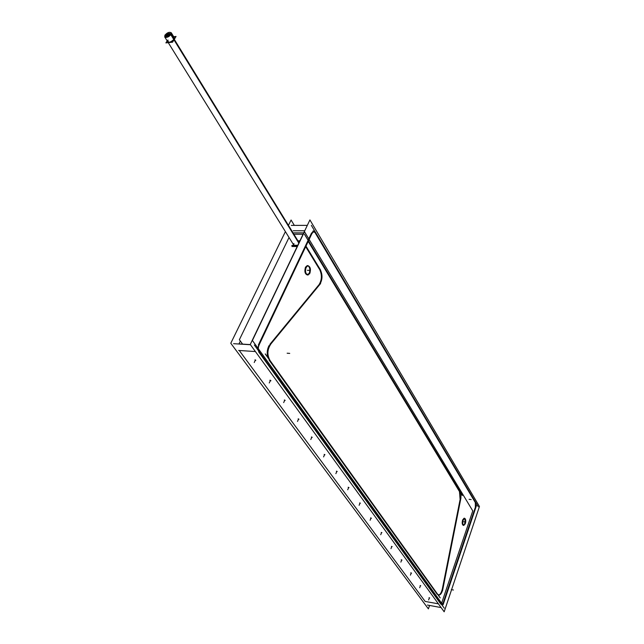 <?xml version="1.0" encoding="UTF-8"?>
<svg xmlns="http://www.w3.org/2000/svg" width="644" height="644" viewBox="0 0 644 644"><rect width="100%" height="100%" fill="white"/><g stroke="black" fill="none" stroke-linecap="round" stroke-linejoin="round"><path stroke-width="0.97" d="M240.349 341.046L238.972 343.896L240.349 341.046M255.41 351.552L239.246 350.489L425.153 601.424L239.246 350.489L255.41 351.552L238.618 350.449M475.377 507.239L475.336 502.61L475.377 507.239M443.402 602.156L475.224 507.697L443.402 602.156M441.784 604.66L443.217 602.704L441.728 604.668M258.606 351.761L441.003 604.305L258.606 351.761M255.813 360.254L254.968 359.899M254.952 359.891L255.781 360.286M270.794 380.733L269.981 380.314M270.061 380.596L269.852 380.242L270.561 380.298L270.923 380.797L270.021 380.548M269.965 380.346L270.778 380.749M285.163 400.367L284.358 399.972M284.938 400.504L284.567 399.988M284.342 400.005L285.147 400.391M298.961 419.22L298.164 418.841M298.188 418.962L298.937 419.244M312.211 437.332L311.422 436.97M311.986 437.461L311.64 436.994M311.503 437.22L312.187 437.356M324.946 454.745L324.173 454.398M324.254 454.632L324.93 454.769M337.206 471.505L336.442 471.166M337.19 471.529L336.474 471.295M349.008 487.637L348.259 487.315M348.332 487.532L348.911 487.605M348.911 487.693L348.163 487.234L348.992 487.661M360.157 503.302L359.859 502.9M359.714 503.077L360.358 503.206M371.347 518.179L370.622 517.873M370.686 518.074L371.258 518.154M381.28 532.54L381.836 532.693M381.248 532.499L381.908 532.66M391.504 546.506L392.051 546.659M391.472 546.466L392.124 546.627M402.009 560.095L401.228 559.741L401.92 560.143M401.784 560.2L401.284 559.886L401.953 560.063M411.548 573.136L410.783 572.79L411.46 573.184M410.856 572.91L411.492 573.104M420.154 585.654L420.749 585.774M429.701 597.954L429.025 597.696M429.596 597.922L429.065 597.769M257.705 347.502L257.809 349.805L257.705 347.502M305.337 246.105L258.341 345.087L305.337 246.105M297.423 246.032L292.722 245.992L297.423 246.032M292.956 245.501L293.414 244.543L292.956 245.501M299.943 240.759L298.752 240.751L299.943 240.759M311.607 232.895L308.13 240.228L311.607 232.895M313.62 231.405L312.912 231.486L314.997 232.54L313.717 231.429M475.2 502.368L315.319 233.08L475.2 502.368M305.699 246.684L319.505 269.329L305.699 246.684M308.21 241.395L459.301 491.283L308.21 241.395M438.508 595.032C440.206 594.694 441.486 592.633 442.356 588.858C441.486 592.633 440.206 594.694 438.508 595.032C440.206 594.694 441.486 592.633 442.356 588.858C441.373 592.995 439.973 595.04 438.153 594.992L438.355 595.024M269.112 360.101L437.139 594.227L269.12 360.101M267.864 357.509C266.745 353.323 267.115 349.378 268.983 345.667C267.115 349.378 266.745 353.323 267.864 357.509M318.748 285.01L269.852 344.387L318.748 285.01M319.062 284.632C321.887 279.979 322.129 275.028 319.778 269.78C322.129 275.028 321.887 279.979 319.062 284.632M307.204 265.61L305.449 267.252C304.298 271.559 304.974 274.143 307.47 274.996M307.566 274.98L309.241 273.338C310.36 269.627 309.861 267.059 307.743 265.634C309.861 267.059 310.36 269.627 309.241 273.338C305.82 275.946 304.556 273.917 305.449 267.252L307.655 265.618M464.091 518.187L462.601 519.99C461.885 522.928 462.126 524.715 463.31 525.367M463.519 525.335L464.815 523.548C465.475 521.044 465.338 519.289 464.413 518.283M174.009 39.356C169.927 42.915 167.907 43.124 167.947 39.992L167.698 41.731C169.533 42.786 171.642 41.997 174.009 39.356L174.25 37.626M166.08 37.449L164.808 35.396C167.118 32.594 169.267 31.717 171.272 32.764L174.798 38.511M293.865 245.267L297.786 245.275C294.759 246.547 293.463 245.968 293.906 243.529M255.749 360.213L255.08 360.012L255.724 360.238M270.73 380.693L270.069 380.499L270.705 380.717M285.099 400.335L284.439 399.988L285.075 400.359M298.888 419.188L298.252 419.002L298.872 419.212M311.503 436.986L312.155 437.268L311.503 436.986M324.882 454.72L324.246 454.414L324.866 454.745M336.53 471.303L337.15 471.448L336.53 471.303M348.324 487.331L348.951 487.589L348.315 487.387M360.318 503.157L359.674 502.964M371.29 518.154L370.694 517.985L371.266 518.17M381.836 532.62L381.288 532.451M391.496 546.386L392.091 546.571L391.512 546.418M420.717 585.726L420.13 585.573M429.089 597.761L429.564 597.898M307.856 240.808L305.578 245.606L307.856 240.808M460.106 499.511L459.47 491.557L460.106 499.511M442.468 588.278L459.993 500.058L442.468 588.278M429.564 605.457L428.397 608.878L230.785 343.26L285.405 231.615M288.842 224.587L291.08 220.015L294.34 225.376M475.715 507.762L475.675 502.433M443.08 604.797L476.504 505.476M441.365 604.104L442.098 604.772L443.909 602.253M233.603 343.687L250.46 344.733M427.399 605.054L441.108 607.574M254.324 344.967L444.239 608.145M259.315 344.548C257.914 347.47 258.011 350.03 259.613 352.22M293.213 230.761L304.725 230.769M313.242 230.785L257.858 347.519M315.898 233.08L313.805 231.405L312.002 233.49M291.289 225.384L307.325 225.36M478.267 506.739L311.358 225.352M250.266 344.468L309.925 219.926L479.45 506.514L444.175 611.8L250.266 344.468M320.1 269.337C322.853 274.916 322.596 280.148 319.344 285.034M291.788 245.493L297.657 245.541M305.667 245.614L320.696 270.271M239.375 339.718L289.035 237.475L239.375 339.718L242.699 344.25L239.375 339.718M320.607 283.529L269.45 345.699M270.874 344.001C267.204 349.491 266.946 355.021 270.102 360.584M265.32 353.95L440.214 597.874M437.485 594.034L438.886 595.12C440.762 594.871 442.13 592.625 442.991 588.366M442.525 590.773L460.975 497.82M460.508 500.13C461.265 496.299 461.04 493.376 459.808 491.34M294.767 234.247L303.05 234.271L294.767 234.247M462.32 495.478L304.532 234.279M270.134 380.33L270.52 380.862M270.569 380.87L270.182 380.33M284.519 399.988L284.889 400.496M298.325 418.858L298.687 419.349M298.736 419.357L298.373 418.866M311.591 436.986L311.938 437.461M324.343 454.414L324.673 454.873M324.721 454.873L324.391 454.423M336.611 471.183L336.933 471.625M336.981 471.625L336.659 471.191M348.428 487.331L348.742 487.758M348.782 487.758L348.476 487.339M359.811 502.892L360.109 503.302M255.121 359.859L255.531 360.423M255.579 360.423L255.169 359.867M305.836 267.872L307.832 265.618C310.529 266.753 311.108 269.506 309.579 273.885M310.102 272.75L308.098 275.012C305.409 273.877 304.829 271.116 306.375 266.737M462.964 520.577L464.614 518.259C465.894 519.08 466.079 521.028 465.153 524.095M465.483 523.113L463.833 525.44C462.553 524.61 462.376 522.662 463.302 519.587M166.925 35.275L167.392 35.219M167.665 34.776L167.198 34.824M167.738 35.187L168.205 35.13M168.478 34.687L168.012 34.736M167.706 34.631L168.173 34.575M168.446 34.132L167.987 34.18M166.844 34.156L167.311 34.108M168.519 35.09L169.082 35.195M169.267 34.599L168.8 34.655M168.245 35.911L167.545 35.975M167.706 35.34L167.239 35.388M173.695 36.708L176.054 36.458L172.536 42.198L165.894 42.89L167.15 40.846M298.816 243.11L170.853 34.744L171.272 32.764M299.049 242.635L171.159 34.245C168.857 37.046 166.707 37.932 164.695 36.893L165.122 34.897L166.659 37.384M292.336 246.233L297.303 246.282M298.808 240.84L299.903 240.848M168.583 36.676L168.156 35.984L169.42 34.913M168.503 35.243L168.044 35.291M167.754 35.726L168.326 35.839M168.084 36.925L167.512 36.008L166.233 36.104L166.981 37.32M166.877 35.42L166.41 35.468M166.128 35.903L166.724 36.064M166.909 37.336L166.2 36.016M166.917 34.301L166.45 34.349M166.176 34.792L166.643 34.744M166.764 34.245L167.271 33.77M167.682 34.051L168.148 33.995M168.422 33.552L167.955 33.601M170.926 34.631L170.056 33.472M169.267 33.899L169.734 33.842M170.016 33.407L169.541 33.448M170.113 33.464L170.596 35.074M169.283 34.446L169.855 34.559M170.048 33.971L169.573 34.011M170.692 34.953L170.241 34.229L168.961 35.299L169.461 36.112M167.585 33.665L167.118 33.713M166.152 35.356L166.619 35.307M166.893 34.856L166.426 34.913M168.503 34.543L168.97 34.494M169.243 34.043L168.784 34.092M166.877 34.72L167.343 34.671M167.617 34.221L167.15 34.269M168.503 33.979L168.961 33.931M169.243 33.48L168.776 33.536M255.016 359.932L255.7 360.165M255.66 360.109L255.024 360.06M270.013 380.427L270.689 380.652M284.439 400.246L285.059 400.302M285.018 400.246L284.382 400.101M285.067 400.407L284.398 400.19M298.244 419.099L298.856 419.164M298.816 419.115L298.204 419.051M311.463 437.075L312.107 437.284M312.074 437.236L311.471 437.171M324.214 454.503L324.85 454.704M324.817 454.656L324.214 454.592M336.482 471.263L337.11 471.464M337.11 471.561L336.426 471.207M337.078 471.424L336.49 471.352M348.879 487.564L348.299 487.484M360.294 503.23L359.682 503.036M370.662 518.034L371.435 518.251L370.654 517.969M391.472 546.41L392.051 546.595M401.309 559.829L401.928 560.135L401.349 559.958M410.856 572.878L411.468 573.176L410.896 573.007M420.693 585.79L420.13 585.621M429.089 597.857L429.669 598.01M429.62 597.994L429.065 597.825M291.869 245.501L297.649 245.549M305.602 245.622L320.632 270.279M291.925 246.483L297.182 246.531M308.653 240.309L305.659 246.612M462.263 495.469L460.275 492.177M459.768 491.34L304.467 234.279M460.46 500.058C461.201 496.283 460.975 493.385 459.768 491.364M442.46 590.765L442.549 590.347M442.943 588.358L460.46 500.122M437.92 594.67L438.83 595.104C440.689 594.871 442.05 592.641 442.919 588.423M265.248 353.95L440.158 597.865M252.4 340.491L304.491 231.703L472.768 510.893L441.615 603.187L252.4 340.491M438.395 603.831L425.153 601.424L438.395 603.831M255.692 360.31L254.968 359.851M298.848 419.276L298.148 418.866M312.099 437.389L311.414 436.994M324.85 454.801L324.165 454.423M371.258 518.227L370.614 517.889M303.718 232.878L293.914 232.854M250.363 344.596L238.972 343.896L250.363 344.596M464.815 523.548C465.435 518.372 464.702 517.18 462.601 519.99C461.973 525.19 462.714 526.373 464.815 523.548M429.363 597.825L428.638 599.926L429.363 597.825M270.383 380.524L269.256 382.971L270.383 380.524M284.761 400.174L283.674 402.597L284.761 400.174M298.558 419.035L297.512 421.426L298.558 419.035M311.817 437.155L310.802 439.522L311.817 437.155M324.56 454.575L323.586 456.918L324.56 454.575M336.828 471.336L335.878 473.654L336.828 471.336M348.637 487.476L347.72 489.77L348.637 487.476M360.012 503.028L359.127 505.299L360.012 503.028M370.984 518.026L370.123 520.263L370.984 518.026M381.57 532.491L380.733 534.713L381.57 532.491M391.785 546.466L390.98 548.656L391.785 546.466M401.663 559.958L400.874 562.123L401.663 559.958M411.202 572.999L410.437 575.148L411.202 572.999M420.435 585.613L419.687 587.739L420.435 585.613M255.402 360.036L254.227 362.516L255.402 360.036M307.349 270.303L309.844 270.359L307.349 270.303M463.712 521.777L465.773 522.067L463.712 521.777M174.146 39.574L298.937 242.86M429.097 597.777L429.629 597.946M289.728 353.387L287.144 353.218M471.191 499.583L469.082 499.309M453.448 590.009L451.315 589.638M294.01 245.509L164.695 36.893"/></g></svg>
